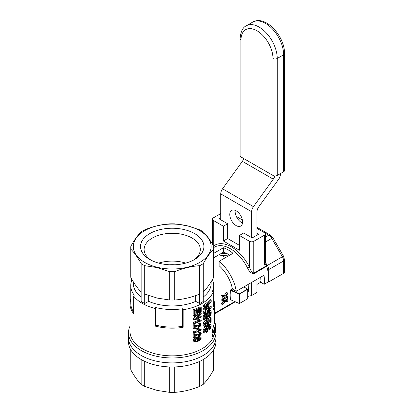<?xml version="1.0" encoding="UTF-8"?>
<svg xmlns="http://www.w3.org/2000/svg" width="413" height="413" viewBox="0 0 413 413"><rect width="100%" height="100%" fill="white"/><g stroke="black" fill="none" stroke-linecap="round" stroke-linejoin="round"><path stroke-width="0.62" d="M226.174 253.2L220.439 253.897M247.702 291.707L248.363 291.325L248.925 283.974M221.74 255.678L229.411 254.991M244.718 286.405L244.718 287.417M141.292 355.505A43.726 25.245 0 0 0 188.947 360.977A43.726 25.245 0 0 0 215.942 337.653A43.726 25.245 180 0 1 188.947 360.977A43.726 25.245 180 0 1 141.292 355.505A43.726 25.245 180 0 1 128.484 337.653A43.726 25.245 0 0 0 141.292 355.505M128.484 332.713L128.484 341.737A43.726 25.245 0 0 0 141.292 359.589A43.726 25.245 0 0 0 188.947 365.061A43.726 25.245 0 0 0 215.942 341.737L215.942 332.713A43.726 25.245 180 0 1 188.947 356.037A43.726 25.245 180 0 1 141.292 350.565A43.726 25.245 180 0 1 128.484 332.713A43.726 25.245 180 0 1 129.992 326.136M213.681 349.754L213.681 368.453A41.465 23.939 180 0 1 213.604 369.909C210.155 376.129 206.712 380.931 203.263 384.322A41.465 23.939 180 0 1 199.696 386.382C191.374 389.784 183.057 391.772 174.735 392.35A41.465 23.939 180 0 1 169.686 392.35L157.208 390.43L144.731 386.382A41.465 23.939 180 0 1 141.158 384.322C137.715 380.931 134.266 376.129 130.823 369.909A41.465 23.939 180 0 1 130.745 368.453L130.745 349.754M130.823 369.909L130.823 349.883M141.158 384.322L141.158 359.516M203.263 384.322L203.263 359.516M213.604 369.909L213.604 349.883M174.735 392.35L174.735 366.945M199.696 386.382L199.696 361.375M144.731 386.382L144.731 361.375M169.686 392.35L169.686 366.945M213.511 336.543A42.219 24.377 180 0 1 184.203 354.85A42.219 24.377 180 0 1 142.356 348.717A42.219 24.377 180 0 1 129.992 331.479L129.992 303.792A42.219 24.377 180 0 1 130.745 299.203M212.401 279.673A41.465 23.939 180 0 1 213.681 285.569A41.465 23.939 180 0 1 212.375 291.521A378.633 218.606 60 0 1 212.994 292.497A42.219 24.377 180 0 1 183.14 309.735A378.633 218.606 -120 0 0 182.52 308.759A41.465 23.939 180 0 1 155.562 307.499A823.114 475.229 120 0 0 154.989 308.444A42.219 24.377 180 0 1 142.356 303.421A42.219 24.377 180 0 1 133.662 296.131L133.662 313.735A42.219 24.377 180 0 1 129.992 303.792M132 279.637A378.633 218.606 -120 0 0 131.427 279.88L131.427 281.238M131.427 279.88A42.219 24.377 180 0 1 131.752 279.214M213.268 299.812L213.965 300.168A42.219 24.377 180 0 1 214.435 303.792A42.219 24.377 180 0 1 212.994 310.101L212.994 292.497M183.14 309.735L183.14 327.333A42.219 24.377 180 0 1 154.989 326.048A823.114 475.229 -60 0 1 155.562 325.098L155.562 307.499M154.989 308.444L154.989 326.048M205.034 318.382L206.097 317.158L206.732 314.438M206.799 314.117L207.326 312.311L208.947 310.256L209.727 310.06L211.1 311.015L211.244 313.116L210.47 315.733L209.494 317.143L208.384 316.203M208.591 315.186L209.51 312.424M209.432 313.24L210.547 313.88L210.32 311.996L209.334 312.615L207.847 317.989L206.949 319.383L205.819 320.204L204.734 320.183L203.666 319.569L203.108 318.64L203.315 315.904L204.259 314.154L205.689 312.744L206.763 313.369L206.81 314.365L205.478 315.904L205.085 317.153L205.184 318.81L205.963 319.068L205.091 318.562M199.185 325.057L200.253 325.676L200.455 324.406L199.226 324.396L198.152 323.777L198.276 323.033L199.665 322.894L201.095 323.849L200.697 325.976L198.596 327.297L195.204 326.125L195.204 328.846A43.726 25.245 180 0 1 194.275 329.171L193.176 328.531L193.176 324.912A42.219 24.377 180 0 0 193.501 324.804L194.797 324.799L197.899 325.857L198.813 325.439L199.479 324.313M203.108 305.341L203.108 306.379L204.177 306.993L204.177 305.961L203.108 305.341A42.219 24.377 180 0 0 210.083 299.508L211.208 300.158A43.726 25.245 180 0 1 204.177 305.961M206.815 307.494L210.083 305.765L211.208 306.41L211.208 307.788A43.726 25.245 180 0 1 204.177 313.591L203.108 312.977L203.108 311.944A42.219 24.377 180 0 0 206.696 309.394M203.108 308.645L203.108 309.58L204.177 310.194L204.177 309.26L203.108 308.645L205.689 306.007M194.931 328.944L194.931 331.056A42.219 24.377 180 0 1 193.176 331.67L193.176 332.357L194.275 332.997A43.726 25.245 180 0 0 196.025 332.372L196.025 333.131L195.22 332.666M195.741 328.335L200.104 328.949L201.172 329.564L196.825 328.965L195.741 328.335A42.219 24.377 180 0 1 195.204 328.541M213.113 332.775L212.122 336.099L213.299 336.781L215.519 329.171M213.299 332.883L213.299 332.057L212.122 331.376L212.122 332.202L213.299 332.883L215.55 329.192M212.122 331.376L214.368 323.126L215.777 323.942L215.777 324.768L214.177 330.72M204.92 324.933L206.898 323.116L207.218 321.061M207.243 321.102L208.328 321.727L206.634 320.725L206.768 319.631L210.011 317.272L211.136 317.917L211.136 321.758A43.726 25.245 180 0 1 210.398 322.558L209.288 321.918L209.288 320.225M210.398 322.558L210.398 319.404L208.71 320.612L209.128 321.717L208.498 323.998L206.856 326.053L205.034 326.688L203.211 325.671L203.005 324.613L203.619 322.507L205.22 320.674L206.293 321.293L206.392 322.212L204.936 324.143L204.982 325.294L205.38 325.62L206.763 325.134L207.982 323.74L208.286 322.945L207.197 322.321M198.405 320.008L199.763 320.808L197.693 319.295A42.219 24.377 180 0 0 198.488 318.939L199.556 319.559A43.726 25.245 180 0 1 198.767 319.915L197.693 319.295M199.68 319.693L201.208 320.338L201.208 320.787A43.726 25.245 180 0 1 194.275 323.689L194.275 322.997L193.176 322.362L193.176 323.049L194.275 323.689M198.694 320.189A42.219 24.377 180 0 1 193.176 322.362M194.606 341.778L193.501 341.143L193.077 340.286L193.831 338.758L195.024 337.917L199.262 336.43L201.095 337.462L201.131 338.443L200.372 339.749L198.725 340.962L196.691 341.773L194.606 341.778L194.182 340.921L194.373 340.136L193.269 339.496M205.411 326.941L206.546 326.409L208.286 327.576L209.169 325.718L210.243 324.783L209.133 324.143L209.654 324.029L211.1 325L211.064 326.91L210.207 329.006L209.169 330.101L208.286 329.791L207.584 331.453L206.438 332.713L204.734 333.136L203.16 332.006L203.005 331.112L203.16 329.935L204.456 327.762L205.411 326.941L206.485 327.561L207.083 327.158L206.01 326.538M207.269 326.719L208.075 325.088L209.133 324.143M204.734 333.136L203.16 332.006M199.386 309.089L199.386 311.206L200.455 311.825L200.455 308.583A43.726 25.245 180 0 1 198.431 309.513L198.431 312.548A43.726 25.245 180 0 1 197.615 312.894L196.531 312.269L196.531 310.292M200.455 311.825A43.726 25.245 180 0 0 201.208 311.443L201.208 307.478L200.145 306.864A42.219 24.377 180 0 1 193.176 309.745L193.176 313.844L194.275 314.484A43.726 25.245 180 0 0 195.158 314.179L195.158 310.798A43.726 25.245 180 0 0 197.615 309.858L197.615 312.894M193.176 315.052L193.176 315.775L194.275 316.415L194.275 315.692L193.176 315.052A42.219 24.377 180 0 0 200.145 312.171L201.208 312.791A43.726 25.245 180 0 1 194.275 315.692M201.208 312.791L201.208 313.55L195.886 318.738A43.726 25.245 180 0 0 201.208 316.41L200.145 315.795A42.219 24.377 180 0 1 197.997 316.812M196.712 315.527L193.176 318.604L193.176 319.399L194.275 320.034A43.726 25.245 180 0 0 201.208 317.132L201.208 316.41M193.501 333.766L194.931 334.36L193.501 333.766A42.219 24.377 180 0 1 193.176 333.874L193.176 337.493L194.275 338.133A43.726 25.245 180 0 0 195.204 337.808L195.204 335.088L197.786 336.161L199.391 336.043L200.697 334.938L201.208 333.472L200.733 332.47L199.061 331.768L200.733 332.47M193.831 333.725L197.899 334.819L198.813 334.401L199.479 333.281M199.427 333.559L200.496 334.179L200.212 333.177L199.226 333.363L198.152 332.739L198.276 331.995L199.061 331.768M182.52 308.759L182.52 326.363A41.465 23.939 180 0 1 155.562 325.098M182.52 326.363A378.633 218.606 60 0 1 183.14 327.333M212.994 307.509A41.465 23.939 0 0 0 213.681 303.173L213.681 285.569M185.731 263.102A28.094 16.221 0 0 0 158.69 263.102M174.828 264.79A21.863 12.622 0 0 0 169.598 264.79M203.263 291.981C206.712 288.589 210.155 283.788 213.604 277.572L213.604 249.209C210.155 252.596 206.712 257.402 203.263 263.618L203.263 301.438A41.465 23.939 180 0 1 199.696 303.498L195.736 301.366A38.905 22.462 180 0 1 148.69 301.366L148.69 295.548M133.662 296.131A823.114 475.229 -60 0 1 134.235 295.187A41.465 23.939 180 0 1 130.745 285.569A41.465 23.939 180 0 1 132.021 279.673M133.662 311.996A41.465 23.939 180 0 1 130.745 303.173L130.745 285.569M144.731 294.041L157.208 298.093L169.686 300.008L169.686 271.646L157.208 267.598L144.731 265.678L144.731 303.498L148.69 301.366M204.905 331.329L206.412 329.817L206.851 328.345L207.935 328.949L207.491 328.175L206.438 328.578A43.726 25.245 180 0 1 206.056 328.851L204.936 330.741L205.333 332.057L206.996 331.169L207.935 328.949M208.658 327.989L209.432 326.435L210.547 327.081L210.62 326.507L210.547 326.043L210.011 325.903L208.921 327.22L208.668 328.872L209.613 328.8L208.637 328.237M198.003 329.806A42.219 24.377 180 0 1 196.825 330.312M194.951 340.58L198.152 339.362L199.443 337.88M208.519 324.618L209.613 325.253M208.075 325.088L209.169 325.718M204.177 310.194L210.243 307.793A43.726 25.245 180 0 1 204.177 312.558L203.108 311.944M205.87 317.628L206.949 318.253L207.357 317.246L208.157 313.699L207.068 313.075M206.856 313.844L207.935 314.469M200.573 324.794L199.644 324.257M200.124 324.215L200.455 324.406M208.075 311.097L209.169 311.732L210.052 310.891L208.947 310.256M209.613 311.268L208.519 310.633M196.825 329.62L196.825 331.376A43.726 25.245 180 0 0 199.846 330.075L196.825 329.62M203.108 316.817L204.177 317.437L204.734 315.656L206.01 314.009L204.936 313.39M206.01 314.009L206.763 313.369M212.122 335.237L213.299 335.919M210.279 325.888L210.547 326.043M209.835 326.053L210.62 326.507M209.494 317.143L209.453 316.146L208.508 315.599M210.62 313.059L209.51 312.419M201.172 329.564L201.172 330.116A43.726 25.245 180 0 1 196.825 332.067L196.825 332.826A43.726 25.245 180 0 1 196.025 333.131M194.291 333.699L197.393 334.835M198.472 335.454L199.474 335.315L200.253 334.638L199.185 334.019M197.899 334.819L198.978 335.439M194.291 324.737L196.381 325.62L195.292 324.99M196.381 325.62L198.472 326.492L197.393 325.867M195.917 325.268L197.001 325.893M198.472 326.492L198.978 326.476L197.899 325.857M198.978 326.476L199.474 326.353L198.405 325.733M205.24 318.867L205.674 319.12M195.478 341.262L195.065 341.024L196.335 341.184L195.251 340.555M200.124 333.177L200.455 333.368M200.573 333.761L199.644 333.224M205.963 319.068L206.34 318.893L205.271 318.273M199.427 324.597L200.496 325.212M198.276 323.033L199.35 323.653L200.129 323.425L199.061 322.806M200.129 323.425L200.733 323.508M204.734 315.656L203.666 315.036M204.259 314.154L205.333 314.773M215.328 327.225L215.777 327.488L215.777 328.511L214.006 335.051M214.104 335.108L214.275 334.432M193.077 340.286L194.182 340.921M193.176 340.802L194.275 341.443M193.176 324.912L194.275 325.547A43.726 25.245 180 0 0 194.606 325.439L193.501 324.804M209.453 316.146L209.933 315.491L208.828 314.851M195.886 325.429L194.797 324.799M214.461 334.54L215.777 331.19L215.777 332.057L213.299 336.781M196.748 325.656L197.832 326.28M208.286 322.945L208.328 321.727M207.326 321.52L208.415 322.15M205.669 308.728L206.577 308.63L206.056 308.325M199.345 338.185L200.413 338.799L200.455 337.922L200.088 337.788L197.832 338.448L195.478 339.677L195.065 341.03M210.041 312.011L210.547 312.305M211.208 300.158L211.208 301.681L205.333 309.058L205.865 308.841M207.414 326.224L208.498 326.853M204.177 312.558L204.177 313.591M204.177 309.26L210.32 302.151A43.726 25.245 180 0 1 204.177 306.993M194.373 340.136L196.113 338.546L198.896 337.338L197.817 336.719M195.024 337.917L196.113 338.546M194.931 339.388L193.831 338.758M196.825 328.965A43.726 25.245 180 0 1 196.025 329.269L195.204 328.8M194.931 331.056L196.025 331.685A43.726 25.245 180 0 1 194.275 332.305L194.275 332.997M196.025 329.269L196.025 331.685M213.299 332.057L215.777 323.942M198.405 334.695L199.474 335.315M208.229 329.951L208.498 330.101M195.886 334.391L194.797 333.761M196.381 334.582L195.292 333.952M207.703 325.62L208.797 326.249M204.28 326.285L204.074 325.227L204.683 323.121L203.619 322.507M204.228 324.148L203.16 323.534M193.176 331.67L194.275 332.305M194.606 334.401A43.726 25.245 180 0 1 194.275 334.515L193.176 333.874M195.917 334.231L197.001 334.855M197.858 319.528L198.767 319.915M215.354 330.947L215.777 331.19M199.556 319.559L199.84 319.874M199.706 319.703L201.208 320.338M199.763 320.808A43.726 25.245 180 0 1 194.275 322.997M204.734 320.183L203.315 319.203M198.152 339.362L199.226 339.982L200.052 339.357L198.978 338.737M199.226 324.396L199.35 323.653M207.92 321.335L208.198 321.495M206.371 323.844L207.45 324.463M205.689 324.515L206.763 325.134M204.456 327.762L205.524 328.381L206.485 327.561M198.653 336.476L200.336 337.049L199.262 336.43M205.917 330.55L206.996 331.169M205.364 331.112L206.438 331.732M196.335 341.184L197.832 340.694L196.748 340.069M204.941 331.515L205.819 332.021M200.573 338.309L199.758 337.834M206.577 308.63L211.208 306.41M204.228 332.62L204.228 330.55L203.16 329.935M203.005 331.112L204.074 331.732M206.722 329.022L207.806 329.646M206.412 329.817L207.491 330.436M199.474 326.353L200.253 325.676M198.813 325.439L199.887 326.058M194.606 325.439L193.831 324.757M194.931 325.392L195.39 325.367M210.243 324.783L210.769 324.675M204.228 330.55L204.786 329.414L203.717 328.794M207.083 327.158L207.625 327.034L206.546 326.409M207.625 327.034L208.023 327.153M204.074 325.227L203.005 324.613M204.786 329.414L205.524 328.381M209.613 328.8L210.011 328.314L208.906 327.679M210.011 328.314L210.32 327.71L209.21 327.07M210.32 327.71L210.547 327.081M209.933 315.491L210.547 313.88M209.21 314.066L210.32 314.706M200.253 334.638L200.496 334.179M201.208 307.478A43.726 25.245 180 0 1 194.275 310.38L194.275 314.484M194.275 310.38L193.176 309.745M207.409 328.19L207.806 328.418M193.176 318.604L194.275 319.239L199.763 314.221A43.726 25.245 180 0 1 194.275 316.415M197.832 340.694L199.226 339.982M197.832 335.242L196.748 334.623M194.275 325.547L194.275 329.171M198.813 334.401L199.887 335.02M214.368 330.834L215.777 327.488M196.748 337.137L197.832 337.762M206.34 318.893L206.624 318.64L205.55 318.02M207.176 317.783L206.097 317.158M207.357 317.246L206.278 316.626M210.052 310.891L210.842 310.705M209.396 310.029L210.511 310.669M194.275 334.515L194.275 338.133M208.658 328.758L209.21 329.078M200.336 337.049L200.816 337.158M204.383 319.817L204.177 317.437M203.108 318.64L204.177 319.254M207.326 312.311L208.415 312.94L209.169 311.732M207.703 311.634L208.797 312.264M204.931 324.969L205.963 325.568M198.896 337.338L199.722 337.096M194.275 319.239L194.275 320.034M207.713 321.345L207.847 320.256L206.768 319.631M198.276 331.995L199.35 332.615L200.129 332.388M206.898 323.116L207.982 323.74M199.474 320.633L198.937 320.152M198.111 319.796L199.185 320.416M207.847 320.256L211.136 317.917M200.052 339.357L200.413 338.799M194.931 334.36L195.39 334.334M204.683 323.121L206.293 321.293M204.311 321.51L205.38 322.125M203.005 317.917L204.074 318.531M203.315 315.904L204.383 316.518M199.226 333.363L199.35 332.615M208.157 313.699L208.415 312.94M200.336 320.158L200.775 320.318M206.624 318.64L206.949 318.253M141.158 297.009A38.905 22.462 180 0 1 133.306 283.478L133.306 281.811M169.686 300.008A41.465 23.939 0 0 0 174.735 300.008L174.735 271.646A41.465 23.939 180 0 1 169.686 271.646M141.158 291.981L141.158 263.618C137.715 257.402 134.266 252.596 130.823 249.209A41.465 23.939 180 0 1 130.745 247.748L130.745 276.116A41.465 23.939 0 0 0 130.823 277.572C134.266 283.788 137.715 288.589 141.158 291.981L141.158 301.438A41.465 23.939 180 0 0 144.731 303.498M211.115 281.811L211.115 283.478A38.905 22.462 180 0 1 203.263 297.009M130.745 247.748A41.465 23.939 180 0 1 130.823 246.293C134.266 240.077 137.715 235.276 141.158 231.884A41.465 23.939 180 0 1 144.731 229.824C153.047 226.422 161.369 224.429 169.686 223.856A41.465 23.939 180 0 1 174.735 223.856L187.213 225.772L199.696 229.824A41.465 23.939 180 0 1 203.263 231.884C206.712 235.276 210.155 240.077 213.604 246.293A41.465 23.939 180 0 1 213.681 247.748A41.465 23.939 180 0 1 213.604 249.209M213.604 277.572A41.465 23.939 0 0 0 213.681 276.116L213.681 247.748M130.823 277.572L130.823 249.209M174.735 300.008C183.057 299.435 191.374 297.443 199.696 294.041L199.696 265.678C191.374 266.256 183.057 268.243 174.735 271.646M157.322 267.294A38.905 22.462 0 0 0 210.785 243.608A38.905 22.462 0 0 0 148.53 228.725A38.905 22.462 0 0 0 157.322 267.294M203.263 263.618A41.465 23.939 180 0 1 199.696 265.678M144.731 265.678A41.465 23.939 180 0 1 141.158 263.618M160.074 263.458A31.713 18.311 0 0 0 194.637 259.488A31.713 18.311 0 0 0 194.637 233.598A31.713 18.311 0 0 0 149.79 233.598A31.713 18.311 0 0 0 149.785 259.488A31.713 18.311 0 0 0 160.074 263.458M193.279 260.226A28.094 16.221 0 0 0 200.305 249.498A28.094 16.221 0 0 0 172.211 233.278A28.094 16.221 0 0 0 144.116 249.498A28.094 16.221 0 0 0 151.143 260.226M195.736 301.366L195.736 295.548M199.696 294.041L199.696 303.498M215.617 329.636A43.726 25.245 180 0 1 215.942 332.713M224.543 297.277L224.837 296.875L222.535 296.519A27.144 15.668 60 0 0 222.395 295.703L225.364 296.131L227.558 292.941A27.144 15.668 60 0 1 227.692 293.788L225.952 296.229L227.971 296.493A27.144 15.668 60 0 1 228.007 297.221L225.452 296.947L222.886 300.297L221.817 299.683A25.632 14.801 -120 0 0 221.786 298.924L222.855 299.544L224.543 297.277L223.5 296.673M221.786 298.924L223.454 296.673M222.855 299.544A27.144 15.668 60 0 1 222.886 300.297M218.869 254.8A25.632 14.801 60 0 1 224.455 257.01A25.632 14.801 60 0 1 225.483 257.635M226.479 300.328L227.837 300.963A27.144 15.668 60 0 1 227.744 301.619L225.483 301.516L222.602 304.686L221.518 304.061A25.632 14.801 -120 0 0 221.626 303.385L223.448 301.34M227.837 300.963L226.05 300.834L228.012 298.527A27.144 15.668 60 0 0 228.017 297.758L225.534 300.778L222.891 300.535A27.144 15.668 60 0 1 222.891 301.278L221.827 300.664A25.632 14.801 -120 0 0 221.822 299.921L222.318 299.972M223.087 300.045L224.465 300.163L226.949 297.143L228.017 297.758M243.835 286.911L247.49 289.017L239.142 294.087L239.37 303.555L230.33 299.626C231.027 296.808 231.027 293.689 230.33 290.267L232.385 288.78M226.252 295.801L227.971 296.493M222.535 296.519L221.445 295.894A25.632 14.801 -120 0 0 221.301 295.068L224.285 295.507L226.463 292.311L227.558 292.941M239.354 293.715L230.49 289.874M239.142 294.087L230.33 290.267M239.37 303.555L247.702 298.744L247.702 289.389L239.37 293.953M239.597 303.426L239.597 294.066M239.142 303.441L230.33 299.626M247.49 289.017L247.702 289.389M221.626 303.385L222.705 304.004L224.605 301.862L223.753 301.371M224.605 301.862L224.935 301.48L222.891 301.278M222.705 304.004A27.144 15.668 60 0 1 222.602 304.686M224.77 301.655L224.383 301.433M222.891 300.535L221.822 299.921M225.534 300.778L224.465 300.163M226.561 300.891L226.179 300.674M224.687 297.061L224.213 296.787M222.395 295.703L221.301 295.068M225.364 296.131L224.285 295.507M226.53 296.322L226.066 296.054M260.773 282.218L256.979 284.407M274.846 175.938A6.03 3.485 -60 0 1 273.287 179.185L253.463 206.65A6.03 3.485 120 0 0 251.646 211.735L220.728 193.883L220.728 219.762M251.646 282.404L251.646 295.532L247.702 296.446M251.646 211.735L251.646 237.614M236.184 210.836A9.05 5.224 -120 0 0 231.662 210.393A9.05 5.224 -120 0 0 231.662 220.836A9.05 5.224 -120 0 0 240.712 226.061A9.05 5.224 -120 0 0 242.095 218.813A9.05 5.224 -120 0 0 236.184 210.836M251.646 295.532L256.979 292.456L256.979 279.322M256.979 235.152L256.979 211.864A6.03 3.485 -60 0 1 258.796 206.779L278.615 179.309A6.03 3.485 120 0 0 280.437 174.224L280.437 173.589M235.198 210.356A9.05 5.224 -120 0 0 242.508 223.015M220.728 193.883A6.03 3.485 -60 0 1 222.545 188.798L253.463 206.65M273.287 179.185L242.364 161.333L222.545 188.798M242.364 161.333A6.03 3.485 120 0 0 243.778 158.582M234.961 301.66L230.671 303.953M214.435 313.895L228.219 305.935A12.065 0.346 148.8 0 0 235.224 301.774M214.435 313.715L230.79 304.149M213.681 253.365L223.392 247.759A31.667 18.28 60 0 1 232.989 253.298L219.127 261.3A31.667 18.28 60 0 1 236.267 291.284L263.99 275.275A31.667 18.28 -120 0 1 264.212 284.268L268.476 281.805A31.667 18.28 -120 0 0 268.708 278.248A31.667 18.28 -120 0 0 266.669 266.297L253.876 273.685C251.28 273.489 249.194 271.635 247.624 268.13L249.514 267.211C250.433 270.267 251.853 272.239 253.778 273.117L266.576 265.729A1.507 0.872 -120 0 0 266.669 266.297M268.476 281.805L268.708 269.575A6.03 3.485 -120 0 0 267.459 265.373L266.576 263.845L266.576 265.729M268.708 281.94L283.633 273.323L283.633 260.959L268.708 269.575M260.164 277.484A25.632 14.801 60 0 1 260.066 280.504A1.507 0.872 -120 0 0 261.124 282.487L264.212 284.268M267.459 265.373L283.488 256.117L284.516 259.725L284.516 272.09A3.015 1.74 180 0 1 283.633 273.323M236.324 216.458L242.379 219.953M256.979 228.384L264.444 232.689A3.015 1.74 0 0 1 265.327 233.923A3.015 1.74 0 0 1 264.444 235.152L253.778 241.311L253.778 273.117A1.507 0.872 60 0 0 253.876 273.685M220.728 213.609L213.263 217.919A3.015 1.74 0 0 0 212.38 219.148A3.015 1.74 0 0 0 213.263 220.382L223.392 226.226L223.392 241.001L239.385 250.237L239.385 235.462L249.514 241.311A3.015 1.74 0 0 0 253.778 241.311M256.979 233.309L258.579 234.233L252.178 237.924L243.649 232.999L239.385 235.462M223.392 247.759L223.392 252.193L213.681 257.8M229.716 255.188A26.391 15.235 -120 0 0 223.392 252.193M219.127 261.3L219.127 265.735A26.391 15.235 60 0 1 232.442 289.074L236.267 291.284M239.385 245.312L227.656 238.538L227.656 223.763L219.127 218.844L220.728 217.919M266.576 263.845L264.444 265.074L264.444 235.152M227.656 223.763L223.392 226.226M227.656 238.538L223.392 241.001M265.327 233.923L265.327 263.122L264.444 265.074M283.633 171.741L283.633 54.779A3.015 1.74 0 0 0 284.516 53.545L284.516 170.512A3.015 1.74 180 0 1 283.633 171.741L277.237 175.437A3.015 1.74 180 0 1 272.972 175.437L240.986 156.966A3.015 1.74 180 0 1 240.103 155.737L240.103 38.776A3.015 1.74 0 0 0 240.986 40.004L240.986 156.966M206.412 315.976L207.491 316.601M247.624 268.13A31.667 18.28 -120 0 0 214.492 247.129L213.676 247.599M213.263 220.382L213.263 245.689M213.49 246.096A33.174 19.153 60 0 1 249.514 267.211L249.514 241.311M284.516 259.725A3.015 1.74 180 0 1 283.633 260.959A6.03 3.485 -120 0 0 282.384 256.757L271.764 238.363L265.327 242.085M265.327 237.16L268.749 235.178L264.47 232.71M270.257 235.033L272.869 237.728L271.764 238.363A6.03 3.485 -120 0 0 268.749 235.178A3.015 1.74 120 0 1 270.257 235.033L256.979 227.362M240.103 38.776C240.645 31.708 242.71 27.387 246.293 25.807A25.632 14.801 60 0 1 266.049 32.673A25.632 14.801 60 0 1 277.237 58.47A3.015 1.74 180 0 1 272.972 58.47A22.617 13.061 -120 0 0 256.979 30.768A22.617 13.061 -120 0 0 240.986 40.004M272.972 175.437L272.972 58.47M246.293 25.807L252.689 22.111A25.632 14.801 -120 0 1 272.446 28.982A25.632 14.801 -120 0 1 283.633 54.779L277.237 58.47L277.237 175.437M214.435 303.792L214.435 323.162M234.775 301.578L214.435 313.328M212.38 244.15L212.38 219.148M283.488 256.117L272.869 237.728M284.516 53.545C284.934 36.53 265.59 14.486 252.689 22.111"/></g></svg>
